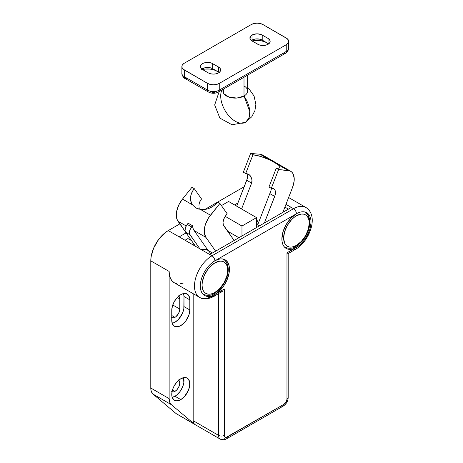 <?xml version="1.0" encoding="UTF-8"?>
<svg xmlns="http://www.w3.org/2000/svg" width="463" height="463" viewBox="0 0 463 463"><rect width="100%" height="100%" fill="white"/><g stroke="black" fill="none" stroke-linecap="round" stroke-linejoin="round"><path stroke-width="0.69" d="M224.347 438.704A8.241 4.757 -60 0 1 220.226 439.109A8.241 4.757 -60 0 1 218.519 435.342L218.519 293.774L218.519 435.342A4.121 2.379 0 0 0 224.347 435.342L224.347 289.016L214.878 294.485A20.598 11.893 -60 0 1 200.311 286.07A20.598 11.893 -60 0 1 214.878 260.843A20.598 11.893 -60 0 1 215.064 260.738L296.256 213.86A20.598 11.893 -60 0 1 296.442 213.75A20.598 11.893 -60 0 1 311.009 222.165A20.598 11.893 -60 0 1 296.442 247.392L295.278 246.715L296.442 247.392L299.283 245.425L304.532 239.886L306.743 236.518L309.897 229.237L310.997 222.894L309.897 229.237L308.555 232.924L304.532 239.886L299.283 245.425L286.973 252.856L286.973 399.181L286.481 401.334L284.062 404.228L226.141 437.408L224.833 436.927L224.347 435.342L224.347 289.016L212.037 295.799L209.305 296.418L206.782 296.32L204.577 295.504L202.765 293.999L201.422 291.869L200.589 289.19L200.311 286.07L200.589 289.19L201.422 291.869L202.765 293.999L204.577 295.504L206.782 296.32L209.305 296.418L212.037 295.799L214.878 294.48L213.715 293.808L214.878 294.48L217.708 292.529L222.94 287.014L225.145 283.663L226.957 280.086L229.144 272.794L229.44 269.362L229.179 266.242L228.375 263.557L227.055 261.41L225.273 259.882L223.091 259.031L220.596 258.892L217.888 259.471L215.064 260.738A20.598 11.893 -60 0 1 225.174 259.824A20.598 11.893 -60 0 1 228.334 276.33A20.598 11.893 -60 0 1 214.878 294.48A20.598 11.893 -60 0 1 204.577 295.504A20.598 11.893 -60 0 1 200.311 286.07A20.598 11.893 -60 0 1 214.878 260.843A20.598 11.893 -60 0 1 215.064 260.738L296.256 213.86L290.718 218.409L286.047 224.792L282.939 232.05L281.88 239.087L282.175 242.184L283.015 244.834L284.363 246.941L286.175 248.428L288.38 249.233L290.891 249.326L293.611 248.7L296.442 247.392A20.598 11.893 -60 0 1 286.146 248.411A20.598 11.893 -60 0 1 282.951 232.021A20.598 11.893 -60 0 1 296.256 213.86A20.598 11.893 -60 0 1 296.442 213.75A20.598 11.893 -60 0 1 306.743 212.731A20.598 11.893 -60 0 1 311.009 222.165A20.598 11.893 -60 0 1 296.442 247.392A4.121 2.379 60 0 1 295.591 249.279A4.121 2.379 60 0 1 293.53 249.071M284.913 207.094L288.432 209.126L284.913 207.094M174.968 396.235A12.773 7.373 120 0 0 183.562 377.646L183.823 382.727L182.474 387.265L179.985 391.582L176.727 395.02L174.968 396.235L180.796 399.598L174.968 396.235A12.773 7.373 120 0 1 172.195 397.329L174.968 396.235M180.796 378.746A12.773 7.373 -60 0 1 187.179 378.109A12.773 7.373 -60 0 1 189.136 388.347A12.773 7.373 -60 0 1 180.796 399.598A12.773 7.373 -60 0 1 174.406 400.229A12.773 7.373 -60 0 1 172.45 389.996A12.773 7.373 -60 0 1 180.796 378.746L184.251 377.542L187.179 378.109L188.302 379.041L189.651 382.021L189.651 386.09L188.302 390.627L184.251 396.808L180.796 399.598L177.335 400.802L175.778 400.738L174.406 400.229L172.45 397.977L171.935 396.316L171.935 392.248L173.284 387.71L174.406 385.482L177.335 381.535L180.796 378.746M171.761 310.291A12.773 7.373 -60 0 1 180.796 294.647A12.773 7.373 -60 0 1 187.179 294.017A12.773 7.373 -60 0 1 189.824 299.862L183.996 296.499A12.773 7.373 120 0 0 183.562 293.554L183.996 296.499L189.824 299.862L189.824 309.955A12.773 7.373 -60 0 1 184.251 322.809A12.773 7.373 -60 0 1 174.406 326.23A12.773 7.373 -60 0 1 171.761 320.384L171.761 310.291L172.45 305.904L174.406 301.39L177.335 297.437L180.796 294.647L182.555 293.831L185.808 293.513L188.302 294.948L189.651 297.929L189.824 299.862L189.824 309.955L183.996 306.593L189.824 309.955L189.136 314.342L185.808 320.94L184.251 322.809L180.796 325.599L179.031 326.415L175.778 326.733L174.406 326.23L172.45 323.978L171.761 320.384L171.761 310.291M178.747 296.1A6.8 3.924 -60 0 1 179.771 298.936L179.771 309.029L172.751 304.978L179.771 309.029A6.8 3.924 -60 0 1 174.968 317.358L171.761 315.506L174.968 317.358A6.8 3.924 -60 0 1 171.761 317.792M178.747 380.198A6.8 3.924 -60 0 1 179.291 385.737A6.8 3.924 -60 0 1 174.968 391.357L172.473 389.915L174.968 391.357A6.8 3.924 -60 0 1 171.999 391.883M178.365 295.828L179.407 297.026L179.771 298.936L177.283 297.501L179.771 298.936L179.771 309.029L179.407 311.368L178.365 313.769L175.905 316.709L174.03 317.792L171.57 317.693M169.14 398.62L150.788 388.023L150.788 260.848L169.14 271.44L169.14 398.62L150.788 388.023A14.417 8.322 120 0 0 153.068 394.129L171.42 404.72L194.477 424.195L176.125 413.598L153.068 394.129L171.42 404.72A14.417 8.322 -60 0 1 169.14 398.62L169.73 402.214L171.42 404.72L194.477 424.195L176.125 413.598L153.068 394.129L151.378 391.623L150.938 389.933L150.788 260.848L151.123 256.716L153.733 247.931L158.554 239.579L164.857 232.93L168.266 230.574L179.835 223.895L168.266 230.574L179.193 236.877L186.091 232.895L179.193 236.877L168.266 230.574A24.718 14.272 120 0 0 150.788 260.848L169.14 271.44A24.718 14.272 120 0 0 174.262 282.754L172.086 280.954L170.471 278.396L169.475 275.184L169.14 271.44L169.14 398.62M172.195 323.33A12.773 7.373 120 0 0 183.996 306.593L183.996 296.499L183.823 308.728L182.474 313.266L178.423 319.441L174.968 322.231L172.195 323.33M177.045 414.113L176.125 413.598A8.241 4.757 120 0 0 176.53 413.881L220.226 439.109C221.945 439.613 222.483 440.73 226.401 438.907A4.121 2.379 -120 0 0 227.258 437.02A4.121 2.379 -60 0 1 224.347 435.342A4.121 2.379 180 0 1 218.519 435.342L193.175 420.705L193.175 293.675L193.175 420.705A8.241 4.757 120 0 0 194.477 424.195L193.511 422.765L193.175 420.705L218.519 435.342A8.241 4.757 120 0 0 220.226 439.109M204.849 209.455L244.232 186.711L204.849 209.455M214.282 296.175A4.121 2.379 -120 0 0 214.878 294.485A4.121 2.379 60 0 1 214.022 296.366A4.121 2.379 60 0 1 211.961 296.164A24.718 14.272 -60 0 1 199.605 297.391A24.718 14.272 -60 0 1 195.814 277.58A24.718 14.272 -60 0 1 211.961 255.802L209.78 254.54L291.343 207.447L285.978 204.351L291.343 207.447L209.78 254.54L211.961 255.802L293.53 208.709L291.343 207.447L293.53 208.709A24.718 14.272 -60 0 1 305.887 207.482L288.628 197.516M191.532 240.638L187.932 238.561L185.015 240.245L187.932 238.561L191.532 240.638M234.538 204.924L237.93 202.968L234.538 204.924M209.78 254.54L179.193 236.877L209.78 254.54M221.43 292.089L223.01 290.822L214.022 296.366C207.8 299.399 202.991 299.735 199.605 297.391L174.262 282.754L176.907 283.738M223.722 289.971L224.347 289.016L223.722 289.971M305.887 207.482C319.21 215.77 309.579 241.379 295.591 249.279A4.121 2.379 -120 0 0 296.442 247.392L286.973 252.856L288.183 253.556L286.973 252.856L286.973 399.181A4.121 2.379 0 0 0 288.183 397.497A4.121 2.379 180 0 1 286.973 399.181A4.121 2.379 -60 0 1 284.062 404.228L227.258 437.02A4.121 2.379 60 0 1 226.401 438.907L283.211 406.109A4.121 2.379 -120 0 0 284.062 404.228A4.121 2.379 60 0 1 283.211 406.109A4.121 2.379 60 0 1 281.151 405.906M307.438 208.634A24.718 14.272 120 0 0 293.53 208.709A4.121 2.379 60 0 1 296.442 213.75A4.121 2.379 -120 0 0 293.53 208.709L211.961 255.802A4.121 2.379 60 0 1 214.878 260.843A4.121 2.379 -120 0 0 211.961 255.802A24.718 14.272 120 0 0 196.3 276.064A24.718 14.272 120 0 0 198.054 296.239M183.209 283.113L179.933 283.86M178.365 379.92L179.407 381.118L179.771 383.034L179.407 385.366L178.365 387.768L176.808 389.875L174.968 391.357L173.127 391.999L171.57 391.692M198.951 209.183L195.849 207.945L192.411 204.802L182.486 199.067L191.942 187.301L194.275 188.644L191.942 187.301L182.486 199.067A17.507 10.111 120 0 0 177.954 221.216L186.167 225.956L177.954 221.216L185.339 231.72L176.953 219.242L176.397 216.829L176.716 211.082L178.851 204.843L182.486 199.067L192.411 204.802A16.477 12.999 144.9 0 1 194.275 188.644L192.88 190.623L191.022 194.859L190.53 199.142L191.445 203.078L192.411 204.802L195.849 207.945L200.52 209.484L205.086 209.415L207.43 208.894L209.733 208.066L214.028 205.549L217.581 202.099A16.477 12.999 144.9 0 1 200.52 209.484L210.451 215.214L200.52 209.484M262.689 155.082L260.084 154.266L250.628 153.421L243.341 172.19L245.674 173.538L252.954 154.769A16.477 3.484 -158.8 0 1 270.016 159.995L260.802 156.488L252.954 154.769L250.628 153.421L252.954 154.769L245.674 173.538L243.341 172.19L250.628 153.421L260.084 154.266L288.05 170.413A17.507 10.111 -60 0 1 290.614 171.206L262.648 155.059A17.507 10.111 120 0 0 260.084 154.266L278.124 164.683A16.477 3.484 -158.8 0 1 279.97 167.456A16.477 3.484 -158.8 0 1 276.261 168.219L268.98 186.994L276.261 168.219L278.593 169.568L276.261 168.219L278.743 168.185L279.936 167.531L279.721 166.327L278.124 164.683L288.05 170.413L278.593 169.568L271.306 188.337L268.98 186.994L271.306 188.337L272.568 188.447A8.241 4.757 -60 0 1 273.778 188.823A8.241 4.757 -60 0 1 274.704 196.41L269.819 193.586L257.729 224.746L258.007 222.454L256.531 218.93L258.007 222.454L257.729 224.746L259.558 225.799L257.729 224.746L270.913 190.808L271.567 188.059L270.855 190.953M227.582 231.182L238.908 237.722L227.582 231.182M234.122 240.482L223.797 225.799A8.241 4.757 -60 0 1 225.932 215.376L227.194 213.808L219.908 203.448L217.581 202.099L219.908 203.448L208.477 217.986L205.537 224.109L204.681 227.229L204.362 232.976L205.919 237.363A17.507 10.111 -60 0 1 210.451 215.214L219.908 203.448L227.194 213.808L225.001 216.678L223.617 219.56L223.033 222.437L223.328 224.868L234.122 240.482M199.646 202.082L200.386 200.629A16.477 12.999 144.9 0 1 201.555 199.009L194.275 188.644L201.555 199.009A16.477 12.999 -35.1 0 0 200.386 200.629L199.177 203.685L199.646 202.082M198.968 205.346L199.177 203.685L198.968 205.346M199.003 207.048L199.229 208.622M194.119 230.551L205.919 237.363L215.619 251.166L205.919 237.363L194.119 230.551L193.054 228.392L192.521 225.736A17.507 10.111 120 0 0 194.119 230.551L208.101 250.442L194.119 230.551M188.152 223.212L192.521 225.736L191.578 226.911L187.208 224.393L188.152 223.212L192.521 225.736L189.842 230.053L189.402 232.206L189.622 234.029L199.883 248.822L189.975 234.729A6.181 3.565 -60 0 1 191.578 226.911L187.208 224.393L185.472 227.53L185.061 230.661L185.605 232.206L195.513 246.299L185.605 232.206L189.975 234.729L185.605 232.206A6.181 3.565 120 0 1 187.208 224.393L188.152 223.212M249.273 174.765L247.028 173.7A16.477 3.484 21.2 0 0 245.674 173.538A16.477 3.484 -158.8 0 1 247.028 173.7L249.273 174.765L251.056 176.964L252.005 179.899L252.011 181.508L251.623 183.082L246.738 180.263A8.241 4.757 120 0 0 246.831 173.671M248.18 174.065L248.504 174.233M246.918 173.822L247.502 176.015L247.207 178.787L236.686 206.162L246.738 180.263L251.623 183.082L241.576 208.987L251.623 183.082L252.005 179.899L250.24 175.743M290.614 171.206A17.507 10.111 -60 0 1 292.581 187.324L282.881 212.332L292.581 187.324L294.138 181.143L294.213 178.301L292.963 173.631L291.684 171.993L290.023 170.905L278.593 169.568L271.306 188.337L273.5 188.684L274.883 189.963L275.473 192.162L275.172 194.935L264.379 223.016L274.704 196.41L269.819 193.586L270.913 190.808M256.531 227.547L256.531 217.622L241.97 226.031L241.97 235.956L241.97 226.031L225.215 216.354L241.97 226.031L256.531 217.622L228.566 201.474L221.424 205.601L228.566 201.474L256.531 217.622L256.531 227.547M219.416 72.685L218.519 72.054L218.519 67.008A7.211 4.161 180 0 1 220.631 69.954A7.211 4.161 180 0 1 218.519 72.894A7.211 4.161 180 0 1 208.321 72.894L210.659 73.796L213.42 74.115L216.18 73.796L218.519 72.894L220.081 71.545L220.631 69.954L220.081 68.362L218.519 67.008L211.597 63.13L208.998 62.505L206.185 62.505L203.587 63.13L201.602 64.276L200.525 65.775L200.525 67.401L202.493 69.531L208.321 72.894L202.493 69.531A7.211 4.161 180 0 1 200.386 66.591A7.211 4.161 180 0 1 204.837 62.742A7.211 4.161 180 0 1 212.691 63.645L212.691 68.692L210.352 67.789L207.592 67.471L204.837 67.789L201.602 69.323M251.994 40.947L254.505 40.507L259.726 40.507L264.552 41.664L268.065 43.481L266.584 42.625A13.386 7.732 0 0 0 252.017 40.941L258.939 44.824L262.943 45.524L265.698 45.206L268.042 44.303L269.605 42.955L270.149 41.363L269.605 39.772L268.042 38.417L261.12 34.54L257.115 33.834L253.111 34.54L250.454 36.403L250.043 38.811L252.017 40.941A7.211 4.161 180 0 1 249.904 38.001A7.211 4.161 180 0 1 252.017 35.055L252.017 40.102A7.211 4.161 0 0 0 251.38 40.518M222.911 89.417L222.911 90.979A12.356 7.136 0 0 0 230.539 97.571A12.356 7.136 0 0 0 244.007 96.02L244.007 77.234L244.007 96.02L236.906 98.052L229.133 97.172L223.878 93.746L223.305 89.185M219.184 91.564L214.676 104.945L219.844 118.082L232.05 124.778L245.569 122.273L248.915 118.192L249.794 111.629L244.007 96.02A20.598 11.893 60 0 1 245.569 122.273A20.598 11.893 60 0 1 235.268 121.248A20.598 11.893 60 0 1 221.927 89.984M244.007 85.933A12.356 7.136 180 0 1 244.007 96.02A12.356 7.136 0 0 0 247.63 90.979L247.63 75.145M187.202 78.363A4.121 2.379 -60 0 1 185.142 78.565C183.684 78.316 181.548 74.601 181.878 73.316A8.241 4.757 180 0 0 184.291 76.679A4.121 2.379 120 0 0 185.142 78.565A4.121 2.379 -60 0 1 184.291 76.679L207.592 90.135A4.121 2.379 120 0 0 208.448 92.021C211.834 93.7 215.145 93.7 218.391 92.021A4.121 2.379 60 0 1 216.331 91.819L213.42 92.513L210.509 91.819A4.121 2.379 -60 0 1 208.448 92.021A4.121 2.379 -60 0 1 207.592 90.135A8.241 4.757 180 0 0 219.248 90.135A4.121 2.379 60 0 1 218.391 92.021A4.121 2.379 -120 0 0 219.248 90.135L219.248 83.409A8.241 4.757 180 0 1 207.592 83.409L207.592 90.135A8.241 4.757 0 0 0 219.248 90.135L286.244 51.451A8.241 4.757 0 0 0 288.657 48.088A8.241 4.757 180 0 1 286.244 51.451A4.121 2.379 60 0 1 285.393 53.338A4.121 2.379 -120 0 0 286.244 51.451L286.244 44.726L286.244 51.451L219.248 90.135L219.248 83.409L286.244 44.726A8.241 4.757 180 0 0 288.657 41.363A8.241 4.757 180 0 0 286.244 38.001L262.943 24.545L287.274 38.718L288.501 40.431L288.501 42.289L288.032 43.181L286.244 44.726L219.248 83.409L216.574 84.44L213.42 84.798L210.266 84.44L207.592 83.409L207.592 90.135L184.291 76.679L184.291 69.954L207.592 83.409L183.267 69.23L182.034 67.517L182.034 65.659L182.503 64.768L184.291 63.228L251.287 24.545L184.291 63.228A8.241 4.757 180 0 0 181.878 66.591L181.878 73.316A8.241 4.757 0 0 0 184.291 76.679L184.291 69.954A8.241 4.757 180 0 1 181.878 66.591M251.287 24.545L253.961 23.515L257.115 23.15L260.27 23.515L262.943 24.545A8.241 4.757 180 0 0 251.287 24.545M202.499 69.531A13.386 7.732 0 0 1 217.06 71.215L218.542 72.072L215.035 70.254L210.208 69.097L204.982 69.097L202.47 69.537M268.939 44.095L262.214 40.102L259.876 39.199L255.709 38.961L253.111 39.581L251.12 40.732M252.017 40.102L252.017 35.055A7.211 4.161 180 0 1 262.214 35.055L262.214 40.102A7.211 4.161 0 0 0 252.017 40.102M262.214 40.102L262.214 35.055L268.042 38.417L268.042 43.464L262.214 40.102M268.679 43.887A7.211 4.161 0 0 0 268.042 43.464L268.042 38.417A7.211 4.161 180 0 1 270.149 41.363A7.211 4.161 180 0 1 265.698 45.206A7.211 4.161 180 0 1 257.845 44.303L252.017 40.941M219.155 72.477A7.211 4.161 0 0 0 218.519 72.054L212.691 68.692A7.211 4.161 0 0 0 201.862 69.114M212.691 68.692L212.691 63.645L218.519 67.008L218.519 72.054L212.691 68.692M218.391 92.021L285.393 53.338A4.121 2.379 60 0 1 283.333 53.135M309.261 221.488A2.06 1.186 180 0 1 309.863 222.333A2.06 1.186 180 0 1 309.261 223.172A18.126 10.464 -60 0 1 296.442 245.373A18.126 10.464 -60 0 1 283.622 237.97L284.6 243.069L285.787 244.944L287.378 246.27L289.323 246.987L291.54 247.074L293.941 246.53L296.442 245.373L301.349 241.414L305.505 235.806L308.283 229.399L309.261 223.172L309.012 220.423L308.283 218.073L307.102 216.198L305.505 214.873L303.566 214.155L301.349 214.068L296.442 215.77L293.941 217.5L291.54 219.728L287.378 225.336L284.6 231.743L283.622 237.97A18.126 10.464 -60 0 1 296.442 215.77A18.126 10.464 -60 0 1 309.261 223.172A2.06 1.186 0 0 0 309.863 222.333C309.469 216.875 307.878 213.518 305.076 212.251A20.187 11.656 -60 0 1 309.261 221.488M284.299 246.872L284.895 247.213A20.187 11.656 -60 0 1 284.207 246.756M304.341 211.88A20.187 11.656 -60 0 1 305.076 212.251L304.486 211.904M227.692 268.581A2.06 1.186 180 0 1 228.3 269.42A2.06 1.186 180 0 1 227.692 270.265A18.126 10.464 -60 0 1 214.878 292.466A18.126 10.464 -60 0 1 202.059 285.063L202.308 287.807L203.037 290.162L204.218 292.037L205.815 293.363L207.754 294.08L209.971 294.167L212.378 293.623L214.878 292.466L219.78 288.507L223.942 282.893L226.72 276.492L227.449 273.292L227.449 267.516L226.72 265.16L225.533 263.285L223.942 261.965L221.997 261.248L219.78 261.155L214.878 262.862L209.971 266.821L207.754 269.466L204.218 275.595L202.308 282.031L202.059 285.063A18.126 10.464 -60 0 1 214.878 262.862A18.126 10.464 -60 0 1 227.692 270.265A2.06 1.186 0 0 0 228.3 269.42C227.906 263.968 226.309 260.611 223.513 259.338A20.187 11.656 -60 0 1 227.692 268.581M202.736 293.959L203.326 294.306A20.187 11.656 -60 0 1 202.638 293.849M194.003 244.157A20.187 11.656 120 0 0 192.348 244.476M210.584 253.649L209.264 251.559L207.493 250.089L205.329 249.291L201.087 249.522A20.187 11.656 120 0 1 207.493 250.089L212.488 252.972M222.772 258.973A20.187 11.656 -60 0 1 223.513 259.338L222.923 258.996M283.211 406.109C286.354 404.02 288.015 401.149 288.183 397.497L288.183 253.556L295.591 249.279M245.569 122.273L251.75 116.786L254.91 110.64L255.865 104.395L254.089 96.061L249.389 89.434L247.63 87.953M288.657 41.363L288.657 48.088C288.987 49.373 286.852 53.089 285.393 53.338M208.448 92.021L185.142 78.565M284.895 247.213C293.033 250.309 296.887 246.084 302.241 241.044C307.108 235.192 309.649 228.959 309.863 222.333M203.326 294.306C211.469 297.402 215.324 293.177 220.677 288.136C225.545 282.285 228.085 276.046 228.3 269.42M191.896 244.215L193.847 243.932"/></g></svg>
